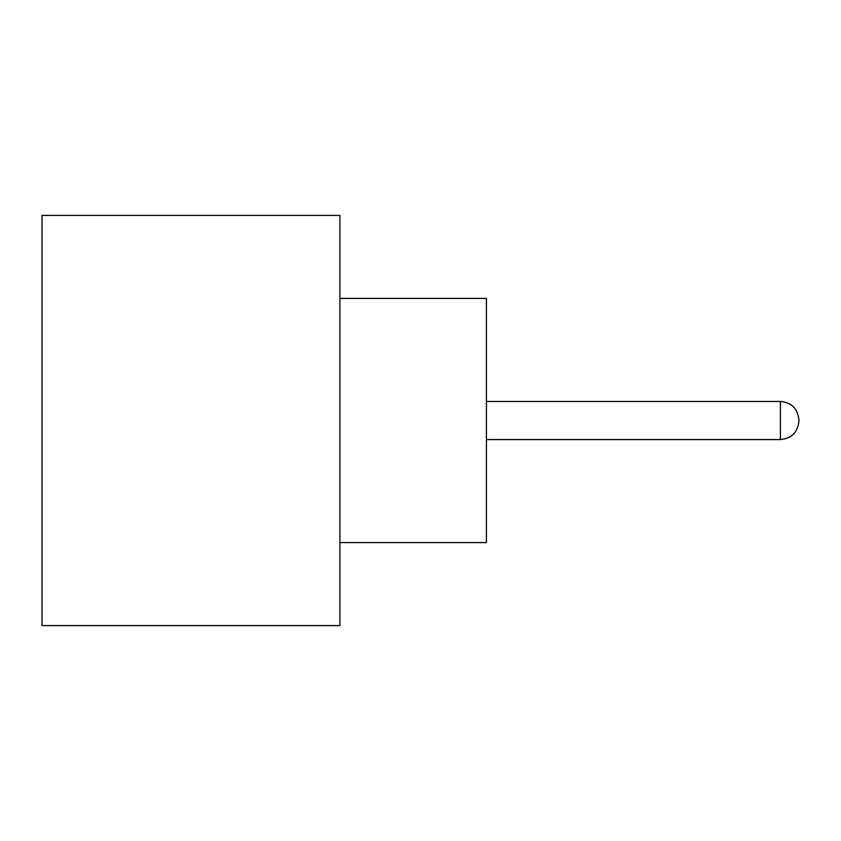 <?xml version="1.0" encoding="UTF-8"?>
<svg xmlns="http://www.w3.org/2000/svg" width="841" height="841" viewBox="0 0 841 841"><rect width="100%" height="100%" fill="white"/><g stroke="black" fill="none" stroke-linecap="round" stroke-linejoin="round"><path stroke-width="1.26" d="M339.922 298.418L486.424 298.418L486.424 542.582L339.922 542.582M339.922 420.5L339.922 625.599L42.05 625.599L42.05 215.401L339.922 215.401L339.922 420.5M486.424 439.549L780.395 439.549L780.395 401.451C791.56 402.45 797.752 408.642 798.95 420.016M780.395 439.549C791.56 438.55 797.752 432.358 798.95 420.984M780.395 401.451L486.424 401.451"/></g></svg>
